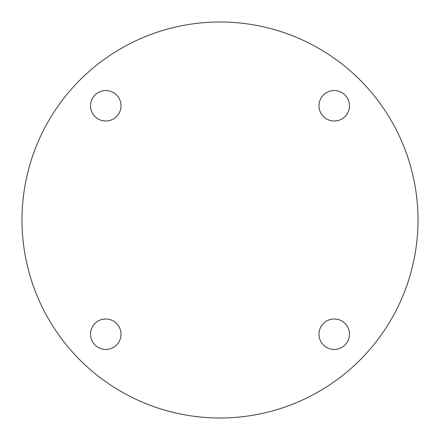 <?xml version="1.0" encoding="UTF-8"?>
<svg xmlns="http://www.w3.org/2000/svg" width="440" height="440" viewBox="0 0 440 440"><rect width="100%" height="100%" fill="white"/><g stroke="black" fill="none" stroke-linecap="round" stroke-linejoin="round"><path stroke-width="0.66" d="M105.771 319A15.23 15.23 0 0 0 90.541 334.23A15.23 15.23 0 0 0 105.771 349.459A15.23 15.23 0 0 0 121 334.23A15.23 15.23 0 0 0 105.771 319M334.23 90.541A15.23 15.23 0 0 0 319 105.771A15.23 15.23 0 0 0 334.23 121A15.23 15.23 0 0 0 349.459 105.771A15.23 15.23 0 0 0 334.23 90.541M220 418A198 198 0 0 0 418 220A198 198 0 0 0 220 22A198 198 0 0 0 22 220A198 198 0 0 0 220 418M334.23 319A15.23 15.23 0 0 0 319 334.23A15.23 15.23 0 0 0 334.23 349.459A15.23 15.23 0 0 0 349.459 334.23A15.23 15.23 0 0 0 334.23 319M105.771 90.541A15.23 15.23 0 0 0 90.541 105.771A15.23 15.23 0 0 0 105.771 121A15.23 15.23 0 0 0 121 105.771A15.23 15.23 0 0 0 105.771 90.541"/></g></svg>
